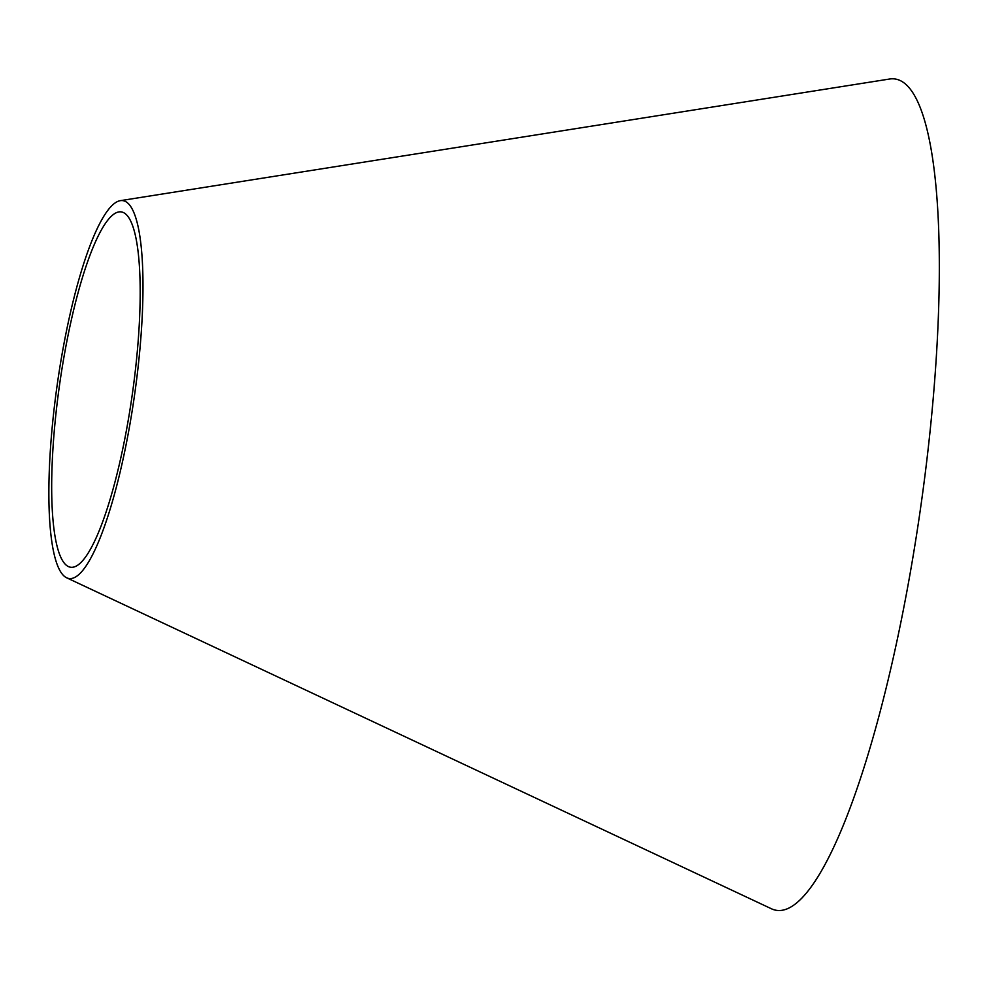 <?xml version="1.0" encoding="UTF-8"?>
<svg xmlns="http://www.w3.org/2000/svg" width="988" height="988" viewBox="0 0 988 988"><rect width="100%" height="100%" fill="white"/><g stroke="black" fill="none" stroke-linecap="round" stroke-linejoin="round"><path stroke-width="1.48" d="M120.301 200.663L889.398 79.052A419.863 85.808 98.1 0 1 907.663 587.181A419.863 85.808 98.1 0 1 771.517 908.812L66.715 577.819A190.845 39.001 98.1 0 1 57.304 384.097A190.845 39.001 98.1 0 1 120.301 200.663A190.845 39.001 98.1 0 1 128.601 431.62A190.845 39.001 98.1 0 1 66.715 577.819M126.649 429.113A179.458 36.68 98.1 0 1 68.456 566.593A179.458 36.68 98.1 0 1 59.613 384.418A179.458 36.68 98.1 0 1 118.844 211.926A179.458 36.68 98.1 0 1 126.649 429.113"/></g></svg>
